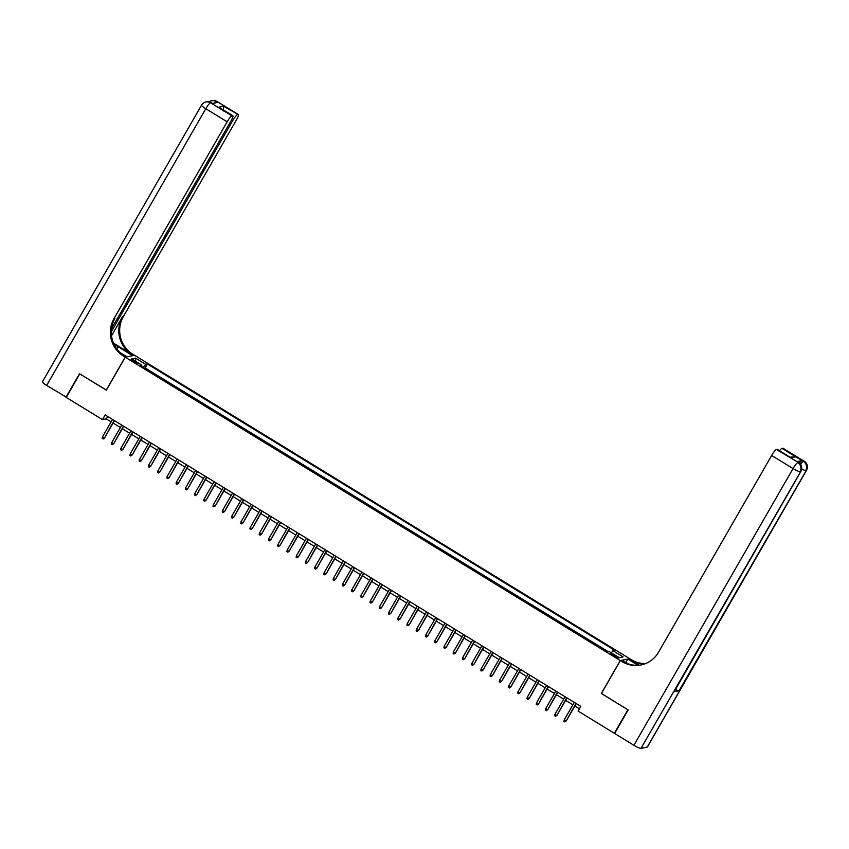 <?xml version="1.0" encoding="UTF-8"?>
<svg xmlns="http://www.w3.org/2000/svg" width="849" height="849" viewBox="0 0 849 849"><rect width="100%" height="100%" fill="white"/><g stroke="black" fill="none" stroke-linecap="round" stroke-linejoin="round"><path stroke-width="1.27" d="M133.282 361.621A3.523 0.552 29.9 0 0 137.135 363.213A3.523 0.552 29.9 0 0 134.885 361.292A3.523 0.552 29.9 0 0 131.033 359.7A3.523 0.552 29.9 0 0 133.282 361.621M629.565 658.612L134.556 355.285L125.27 357.227L620.269 660.554L629.512 658.697M601.463 693.463L627.867 709.764L614.336 733.292L578.095 711.08L580.801 706.379L105.191 414.938L102.485 419.639L106.252 418.854L111.145 421.847M616.098 656.181L614.071 654.94A3.407 0.541 29.9 0 0 610.335 653.401A3.407 0.541 29.9 0 0 612.511 655.269L614.549 656.51A3.407 0.541 29.9 0 0 618.284 658.049A3.407 0.541 29.9 0 0 616.098 656.181L615.578 657.105M141.465 366.344L141.857 365.144L140.096 365.516L607.396 651.862L609.147 651.491L619.314 657.72L623.124 656.914L612.967 650.695L614.729 650.323L147.429 363.977L145.678 364.348L143.216 367.426M141.857 365.144L131.701 358.915L135.522 358.119L145.678 364.348M608.224 651.682L145.158 367.935L144.33 368.105M125.27 357.227L106.327 390.169L79.774 373.9L66.243 397.428L102.485 419.639M601.325 693.495L620.269 660.554M113.097 423.046L120.378 427.503M122.33 428.703L129.61 433.17M131.563 434.37L138.843 438.827M140.807 440.026L148.087 444.483M150.04 445.683L157.32 450.14M159.272 451.339L166.553 455.807M168.505 457.006L175.785 461.463M177.749 462.663L185.018 467.12M186.982 468.319L194.262 472.776M196.215 473.975L203.495 478.443M205.447 479.643L212.728 484.1M214.68 485.299L221.96 489.756M223.924 490.955L231.193 495.413M233.157 496.612L240.437 501.08M242.389 502.279L249.67 506.736M251.622 507.935L258.903 512.393M260.855 513.592L268.135 518.049M270.099 519.248L277.368 523.716M279.332 524.915L286.612 529.373M288.564 530.572L295.845 535.029M297.797 536.228L305.078 540.686M307.03 541.885L314.31 546.353M316.274 547.552L323.543 552.009M325.507 553.208L332.787 557.666M334.739 558.865L342.02 563.322M343.972 564.521L351.253 568.989M353.205 570.188L360.485 574.646M362.449 575.845L369.729 580.302M371.682 581.501L378.962 585.959M380.914 587.158L388.195 591.626M390.147 592.825L397.428 597.282M399.38 598.481L406.66 602.939M408.624 604.138L415.904 608.595M417.857 609.794L425.137 614.262M427.089 615.461L434.37 619.919M436.322 621.118L443.603 625.575M445.566 626.774L452.835 631.231M454.799 632.431L462.079 636.899M464.032 638.087L471.312 642.555M473.264 643.754L480.545 648.212M482.497 649.411L489.777 653.868M491.741 655.067L499.01 659.524M500.974 660.724L508.254 665.192M510.207 666.391L517.487 670.848M519.439 672.047L526.72 676.504M528.672 677.704L535.952 682.161M537.916 683.36L545.185 687.828M547.149 689.027L554.429 693.484M556.382 694.684L563.662 699.141M565.614 700.34L572.895 704.797M574.847 705.997L579.411 708.798M107.643 416.435L106.252 418.854M611.291 652.807L612.967 650.695M145.158 367.935L147.429 363.977M135.522 358.119L135.798 361.43M575.951 703.407L566.294 720.875L564.872 721.947L565.848 720.971L564.182 719.952L574.285 702.388M566.294 720.875L576.238 703.588M564.872 721.947L563.948 721.385L564.182 719.952M799.514 463.151A6.601 1.136 -58.5 0 1 802.061 460.583L797.041 461.623A6.601 1.136 -58.5 0 1 797.243 461.654L798.622 462.503A6.601 1.136 121.5 0 0 798.421 462.472L797.041 461.623M628.154 709.934L601.41 693.548L620.354 660.607L621.924 661.573A27.486 26.733 -101.8 0 0 641.08 664.947A27.486 26.733 -101.8 0 0 658.548 652.191L771.667 455.467A6.601 1.136 -58.5 0 1 776.421 449.503L798.421 462.472A6.601 6.41 -101.8 0 1 800.724 471.524L640.963 748.372A6.601 1.04 -150.1 0 1 633.916 745.295L614.623 733.462L628.154 709.934M620.354 660.607L622.179 660.225L628.143 663.886M639.095 665.192L630.319 659.822A27.486 26.733 -101.8 0 0 645.198 663.727M637.992 665.276L627.836 659.047L629.65 658.665L631.221 659.631A27.486 26.733 -101.8 0 0 645.643 663.547M790.058 457.155L795.81 456.836L791.013 457.844L776.421 449.503M777.164 449.354A6.601 1.136 -58.5 0 1 777.355 449.376L791.013 457.844M647.246 747.056L806.37 470.335A6.601 1.04 29.9 0 0 806.55 470.229L647.426 746.95A6.601 1.04 -150.1 0 1 647.246 747.056L640.963 748.372M674.074 691.765L800.724 471.524A6.601 1.04 29.9 0 0 800.894 471.418L674.244 691.659A6.601 1.04 -150.1 0 1 674.074 691.765L679.094 690.715A6.601 1.04 -150.1 0 1 675.475 689.515M625.862 662.485L627.836 659.047M779.552 450.723A6.601 1.136 -58.5 0 1 781.961 448.346L795.81 456.836M802.061 460.583L781.961 448.346M782.704 448.198A6.601 1.136 -58.5 0 1 782.895 448.219L804.279 461.315A6.601 1.136 121.5 0 0 804.077 461.294A6.601 6.41 -101.8 0 1 806.37 470.335L679.094 690.715M621.924 661.573L622.826 661.382A27.486 26.733 -101.8 0 0 641.526 664.852M66.392 397.173L46.663 385.435L205.787 108.714A6.601 1.04 29.9 0 1 201.574 105.106A6.601 6.601 0 0 1 205.946 101.944A6.601 6.41 78.2 0 1 210.541 102.75L231.915 115.846A6.601 1.136 121.5 0 0 227.161 121.81L205.787 108.714A6.601 1.136 -58.5 0 1 210.541 102.75L212.547 103.472L217.577 102.421L216.187 101.572L216.824 101.434A6.601 1.136 -58.5 0 1 217.015 101.456L238.399 114.562A6.601 1.136 121.5 0 0 238.198 114.541L216.824 101.434A6.601 6.41 -101.8 0 0 212.229 100.628A6.601 6.601 0 0 1 217.015 101.456M65.967 397.258L79.498 373.73L106.369 390.084M132.593 355.699L118.191 346.753A12.374 1.953 29.9 0 0 114.053 344.386M132.646 355.604L134.471 355.232L132.9 354.266A27.486 26.733 78.2 0 1 123.338 316.592L236.457 119.868A6.601 1.136 121.5 0 0 238.399 114.562M113.479 343.113L131.998 354.457A27.486 26.733 78.2 0 1 122.436 316.773L111.506 335.779M106.231 390.116L125.174 357.174L123.604 356.209A27.486 26.733 78.2 0 1 114.042 318.534L227.161 121.81M125.174 357.174L126.989 356.792L119.836 352.399M111.495 328.722L230.917 121.025A6.601 1.136 121.5 0 0 232.859 115.719L218.809 107.207L223.605 106.199L238.198 114.541M237.455 114.689A6.601 1.136 121.5 0 0 232.7 120.654L231.522 119.932M111.283 331.821L232.7 120.654M46.663 385.435A6.601 1.04 -150.1 0 1 42.45 381.827L201.574 105.106M232.859 115.719A6.601 1.136 121.5 0 0 232.658 115.697L218.809 107.207M231.915 115.846L232.658 115.697M123.604 356.209L124.506 356.018A27.486 26.733 78.2 0 1 114.955 318.343L114.042 318.534M223.605 106.199L223.446 110.996M566.707 697.74L557.061 715.219L555.639 716.291L556.604 715.314L554.949 714.296L565.052 696.732M557.061 715.219L567.005 697.92M555.639 716.291L554.715 715.728L554.949 714.296M557.475 692.084L547.828 709.562L546.406 710.634L547.372 709.658L545.716 708.639L555.819 691.065M547.828 709.562L557.772 692.264M546.406 710.634L545.482 710.072L545.716 708.639M548.242 686.427L538.595 703.906L537.162 704.978L538.139 704.001L536.472 702.983L546.576 685.408M538.595 703.906L548.539 686.608M537.162 704.978L536.239 704.405L536.472 702.983M539.009 680.771L529.351 698.239L527.929 699.311L528.906 698.334L527.24 697.316L537.343 679.752M529.351 698.239L539.306 680.951M527.929 699.311L527.006 698.748L527.24 697.316M529.776 675.114L520.119 692.582L518.697 693.654L519.673 692.678L518.007 691.659L528.11 674.095M520.119 692.582L530.063 675.295M518.697 693.654L517.773 693.092L518.007 691.659M520.533 669.447L510.886 686.926L509.464 687.998L510.429 687.021L508.774 686.003L518.877 668.428M510.886 686.926L520.83 669.628M509.464 687.998L508.54 687.435L508.774 686.003M511.3 663.791L501.653 681.269L500.231 682.341L501.197 681.365L499.541 680.346L509.644 662.772M501.653 681.269L511.597 663.971M500.231 682.341L499.297 681.768L499.541 680.346M502.067 658.134L492.42 675.613L490.987 676.674L491.964 675.698L490.298 674.679L500.401 657.115M492.42 675.613L502.364 658.315M490.987 676.674L490.064 676.112L490.298 674.679M492.834 652.478L483.177 669.946L481.754 671.018L482.731 670.041L481.065 669.023L491.168 651.459M483.177 669.946L493.12 652.658M481.754 671.018L480.831 670.455L481.065 669.023M483.601 646.811L473.944 664.289L472.522 665.361L473.498 664.385L471.832 663.366L481.935 645.792M473.944 664.289L483.888 646.991M472.522 665.361L471.598 664.799L471.832 663.366M474.358 641.154L464.711 658.633L463.289 659.705L464.254 658.728L462.599 657.71L472.702 640.135M464.711 658.633L474.655 641.335M463.289 659.705L462.365 659.132L462.599 657.71M465.125 635.498L455.478 652.977L454.045 654.038L455.022 653.061L453.355 652.043L463.458 634.479M455.478 652.977L465.422 635.678M454.045 654.038L453.122 653.475L453.355 652.043M455.892 629.841L446.245 647.309L444.812 648.381L445.789 647.405L444.123 646.386L454.226 628.822M446.245 647.309L456.189 630.022M444.812 648.381L443.889 647.819L444.123 646.386M446.659 624.174L437.002 641.653L435.579 642.725L436.556 641.748L434.89 640.73L444.993 623.155M437.002 641.653L446.945 624.355M435.579 642.725L434.656 642.162L434.89 640.73M437.426 618.518L427.769 635.997L426.347 637.068L427.312 636.092L425.657 635.073L435.76 617.499M427.769 635.997L437.713 618.698M426.347 637.068L425.423 636.495L425.657 635.073M428.183 612.861L418.536 630.34L417.114 631.401L418.079 630.425L416.424 629.406L426.527 611.842M418.536 630.34L428.48 613.042M417.114 631.401L416.19 630.839L416.424 629.406M418.95 607.205L409.303 624.673L407.87 625.745L408.847 624.768L407.18 623.75L417.284 606.186M409.303 624.673L419.247 607.385M407.87 625.745L406.947 625.182L407.18 623.75M409.717 601.538L400.059 619.017L398.637 620.088L399.614 619.112L397.948 618.093L408.051 600.519M400.059 619.017L410.014 601.718M398.637 620.088L397.714 619.526L397.948 618.093M400.484 595.881L390.827 613.36L389.404 614.432L390.381 613.456L388.715 612.437L398.818 594.862M390.827 613.36L400.77 596.062M389.404 614.432L388.481 613.859L388.715 612.437M391.24 590.225L381.594 607.704L380.172 608.765L381.137 607.788L379.482 606.78L389.585 589.206M381.594 607.704L391.538 590.405M380.172 608.765L379.248 608.202L379.482 606.78M382.008 584.568L372.361 602.037L370.939 603.108L371.904 602.132L370.249 601.113L380.352 583.55M372.361 602.037L382.305 584.749M370.939 603.108L370.015 602.546L370.249 601.113M372.775 578.901L363.128 596.38L361.695 597.452L362.672 596.476L361.005 595.457L371.109 577.882M363.128 596.38L373.072 579.082M361.695 597.452L360.772 596.889L361.005 595.457M363.542 573.245L353.884 590.724L352.462 591.795L353.439 590.819L351.773 589.8L361.876 572.226M353.884 590.724L363.839 573.425M352.462 591.795L351.539 591.222L351.773 589.8M354.309 567.588L344.652 585.067L343.229 586.139L344.206 585.163L342.54 584.144L352.643 566.57M344.652 585.067L354.595 567.769M343.229 586.139L342.306 585.566L342.54 584.144M345.065 561.932L335.419 579.4L333.997 580.472L334.962 579.496L333.307 578.477L343.41 560.913M335.419 579.4L345.363 562.112M333.997 580.472L333.073 579.909L333.307 578.477M335.833 556.265L326.186 573.744L324.764 574.815L325.729 573.839L324.074 572.82L334.177 555.246M326.186 573.744L336.13 556.445M324.764 574.815L323.84 574.253L324.074 572.82M326.6 550.608L316.953 568.087L315.52 569.159L316.497 568.183L314.83 567.164L324.934 549.59M316.953 568.087L326.897 550.789M315.52 569.159L314.597 568.586L314.83 567.164M317.367 544.952L307.709 562.431L306.287 563.503L307.264 562.526L305.598 561.507L315.701 543.933M307.709 562.431L317.664 545.132M306.287 563.503L305.364 562.929L305.598 561.507M308.134 539.295L298.477 556.764L297.054 557.835L298.031 556.859L296.365 555.84L306.468 538.277M298.477 556.764L308.42 539.476M297.054 557.835L296.131 557.273L296.365 555.84M298.89 533.628L289.244 551.107L287.822 552.179L288.787 551.203L287.132 550.184L297.235 532.61M289.244 551.107L299.188 533.809M287.822 552.179L286.898 551.617L287.132 550.184M289.658 527.972L280.011 545.451L278.589 546.523L279.554 545.546L277.899 544.527L288.002 526.953M280.011 545.451L289.955 528.152M278.589 546.523L277.665 545.949L277.899 544.527M280.425 522.315L270.778 539.794L269.345 540.866L270.322 539.89L268.655 538.871L278.759 521.297M270.778 539.794L280.722 522.496M269.345 540.866L268.422 540.293L268.655 538.871M271.192 516.659L261.534 534.127L260.112 535.199L261.089 534.223L259.423 533.204L269.526 515.64M261.534 534.127L271.489 516.839M260.112 535.199L259.189 534.637L259.423 533.204M261.959 510.992L252.302 528.471L250.88 529.543L251.856 528.566L250.19 527.547L260.293 509.973M252.302 528.471L262.245 511.172M250.88 529.543L249.956 528.98L250.19 527.547M252.715 505.335L243.069 522.814L241.647 523.886L242.612 522.91L240.957 521.891L251.06 504.317M243.069 522.814L253.013 505.516M241.647 523.886L240.723 523.313L240.957 521.891M243.483 499.679L233.836 517.158L232.414 518.23L233.379 517.253L231.724 516.234L241.827 498.66M233.836 517.158L243.78 499.859M232.414 518.23L231.48 517.657L231.724 516.234M234.25 494.022L224.603 511.491L223.17 512.563L224.147 511.586L222.48 510.567L232.584 493.004M224.603 511.491L234.547 494.203M223.17 512.563L222.247 512L222.48 510.567M225.017 488.355L215.359 505.834L213.937 506.906L214.914 505.93L213.248 504.911L223.351 487.337M215.359 505.834L225.303 488.536M213.937 506.906L213.014 506.344L213.248 504.911M215.784 482.699L206.127 500.178L204.705 501.25L205.681 500.273L204.015 499.254L214.118 481.68M206.127 500.178L216.071 482.879M204.705 501.25L203.781 500.687L204.015 499.254M206.54 477.042L196.894 494.521L195.472 495.593L196.437 494.617L194.782 493.598L204.885 476.024M196.894 494.521L206.838 477.223M195.472 495.593L194.548 495.02L194.782 493.598M197.308 471.386L187.661 488.854L186.228 489.926L187.205 488.95L185.538 487.931L195.652 470.367M187.661 488.854L197.605 471.566M186.228 489.926L185.305 489.364L185.538 487.931M188.075 465.73L178.428 483.198L176.995 484.27L177.972 483.293L176.305 482.274L186.409 464.711M178.428 483.198L188.372 465.899M176.995 484.27L176.072 483.707L176.305 482.274M178.842 460.062L169.184 477.541L167.762 478.613L168.739 477.637L167.073 476.618L177.176 459.044M169.184 477.541L179.128 460.243M167.762 478.613L166.839 478.051L167.073 476.618M169.609 454.406L159.952 471.885L158.53 472.957L159.495 471.98L157.84 470.962L167.943 453.387M159.952 471.885L169.896 454.586M158.53 472.957L157.606 472.384L157.84 470.962M160.365 448.75L150.719 466.218L149.297 467.29L150.262 466.313L148.607 465.294L158.71 447.731M150.719 466.218L160.663 448.93M149.297 467.29L148.373 466.727L148.607 465.294M151.133 443.093L141.486 460.561L140.053 461.633L141.03 460.657L139.363 459.638L149.466 442.074M141.486 460.561L151.43 443.274M140.053 461.633L139.13 461.071L139.363 459.638M141.9 437.426L132.242 454.905L130.82 455.977L131.797 455L130.13 453.982L140.234 436.407M132.242 454.905L142.197 437.606M130.82 455.977L129.897 455.414L130.13 453.982M132.667 431.77L123.009 449.248L121.587 450.32L122.564 449.344L120.898 448.325L131.001 430.751M123.009 449.248L132.953 431.95M121.587 450.32L120.664 449.747L120.898 448.325M123.423 426.113L113.777 443.592L112.355 444.653L113.32 443.677L111.665 442.658L121.768 425.094M113.777 443.592L123.721 426.294M112.355 444.653L111.431 444.091L111.665 442.658M114.191 420.457L104.544 437.925L103.122 438.997L104.087 438.02L102.432 437.002L112.535 419.438M104.544 437.925L114.488 420.637M103.122 438.997L102.198 438.434L102.432 437.002M613.53 655.884L614.071 654.94M630.319 659.822L631.221 659.631M633.916 745.295L793.04 468.574L771.667 455.467M793.04 468.574A6.601 1.04 29.9 0 0 800.087 471.651A6.601 6.41 78.2 0 0 797.795 462.609A6.601 1.136 121.5 0 0 793.04 468.574M801.711 469.062A6.601 1.04 29.9 0 0 805.743 470.473A6.601 6.41 78.2 0 0 803.451 461.432A6.601 1.136 121.5 0 0 800.618 464.392M131.998 354.457L132.9 354.266M122.436 316.773L123.338 316.592M214.489 103.058A6.601 1.136 -58.5 0 1 216.187 101.572A6.601 6.41 78.2 0 0 211.592 100.755A6.601 6.601 0 0 0 209.194 101.795M211.369 102.644A6.601 6.601 0 0 0 206.572 101.806A6.601 6.41 -101.8 0 1 211.168 102.623A6.601 1.136 -58.5 0 1 211.369 102.644L212.675 103.44M116.875 349.045L118.191 346.753M800.894 471.418A6.601 6.601 0 0 0 798.622 462.503M806.55 470.229A6.601 6.601 0 0 0 804.279 461.315M211.592 100.755L212.229 100.628M205.946 101.944L206.572 101.806"/></g></svg>
